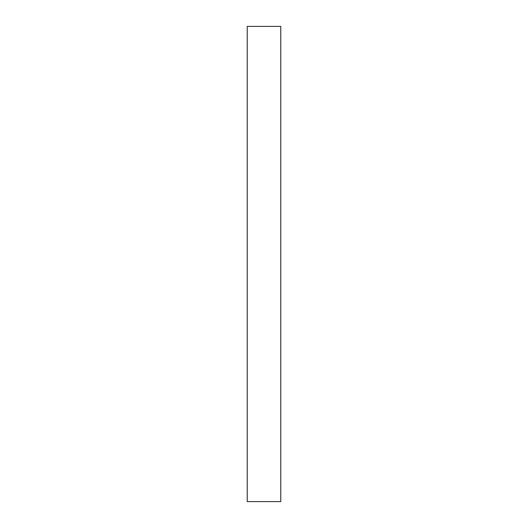 <?xml version="1.0" encoding="UTF-8"?>
<svg xmlns="http://www.w3.org/2000/svg" width="528" height="528" viewBox="0 0 528 528"><rect width="100%" height="100%" fill="white"/><g stroke="black" fill="none" stroke-linecap="round" stroke-linejoin="round"><path stroke-width="0.79" d="M247.229 26.4L247.229 501.6L280.771 501.6L280.771 26.4L247.229 26.4"/></g></svg>
